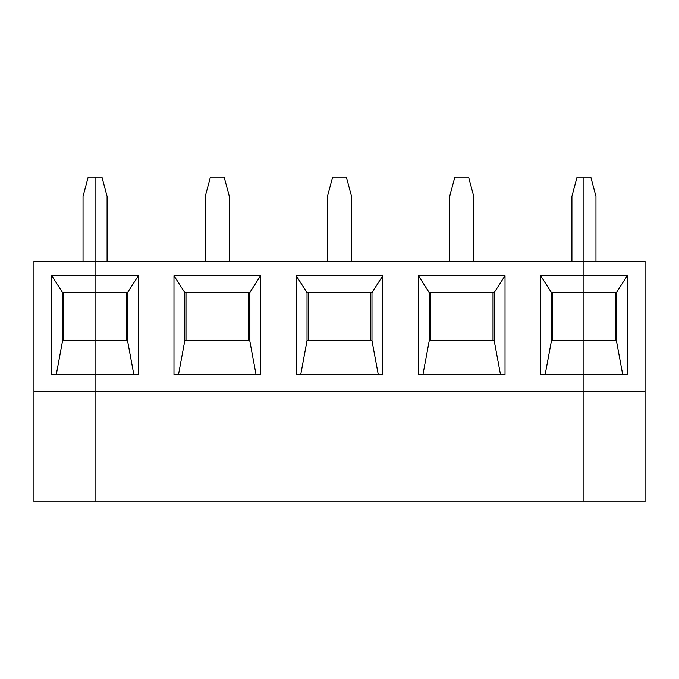 <?xml version="1.0" encoding="UTF-8"?>
<svg xmlns="http://www.w3.org/2000/svg" width="679" height="679" viewBox="0 0 679 679"><rect width="100%" height="100%" fill="white"/><g stroke="black" fill="none" stroke-linecap="round" stroke-linejoin="round"><path stroke-width="1.02" d="M616.422 292.581L616.422 340.705L622.668 374.384L616.422 340.705L616.422 292.581L627.243 275.742L616.422 292.581L583.94 292.581L583.94 177.1L583.94 275.742L627.243 275.742L627.243 374.384L627.243 275.742L583.94 275.742L583.94 292.581L616.422 292.581M583.94 340.705L616.422 340.705L583.94 340.705L583.94 292.581L583.94 391.223L583.94 374.384L627.243 374.384L540.637 374.384L540.637 275.742L583.94 275.742L583.94 261.305L645.05 261.305L95.06 261.305L95.06 501.9L95.06 374.384L51.757 374.384L51.757 275.742L62.578 292.581L62.578 340.705L62.578 292.581L95.06 292.581L62.578 292.581L51.757 275.742L51.757 374.384L95.06 374.384L95.06 340.705L62.578 340.705L56.332 374.384L62.578 340.705L95.06 340.705L95.06 275.742L51.757 275.742L95.06 275.742L95.06 261.305L33.95 261.305L33.95 391.223L95.06 391.223L33.95 391.223L33.95 501.9L95.06 501.9L33.95 501.9L33.95 261.305L95.06 261.305L95.06 177.1L95.06 261.305L95.06 177.1L88.185 177.1L83.033 196.35L83.033 261.305L83.033 196.35L88.185 177.1L95.06 177.1L95.06 275.742L95.06 261.305L583.94 261.305L583.94 340.705L551.458 340.705L551.458 292.581L540.637 275.742L540.637 374.384L583.94 374.384L583.94 501.9L583.94 391.223L645.05 391.223L583.94 391.223L583.94 275.742L540.637 275.742L551.458 292.581L583.94 292.581L551.458 292.581L551.458 340.705L583.94 340.705M645.05 501.9L583.94 501.9L645.05 501.9L645.05 261.305L645.05 501.9M615.216 292.581L615.216 340.705L615.216 292.581M595.967 196.35L595.967 261.305L595.967 196.35L590.815 177.1L595.967 196.35M590.815 177.1L583.94 177.1L590.815 177.1M63.784 340.705L63.784 292.581L63.784 340.705M95.06 374.384L138.363 374.384L138.363 275.742L127.542 292.581L127.542 340.705L133.788 374.384L127.542 340.705L127.542 292.581L95.06 292.581L95.06 275.742L95.06 292.581L127.542 292.581L138.363 275.742L95.06 275.742L138.363 275.742L138.363 374.384L95.06 374.384L95.06 340.705L127.542 340.705L95.06 340.705L95.06 292.581L95.06 374.384M95.06 501.9L95.06 391.223L583.94 391.223L95.06 391.223L95.06 501.9L583.94 501.9L95.06 501.9M126.336 292.581L126.336 340.705L126.336 292.581M173.977 275.742L260.583 275.742L260.583 374.384L173.977 374.384L173.977 275.742L173.977 374.384L260.583 374.384L260.583 275.742L173.977 275.742L184.798 292.581L173.977 275.742M296.197 275.742L382.803 275.742L382.803 374.384L296.197 374.384L296.197 275.742L296.197 374.384L382.803 374.384L382.803 275.742L296.197 275.742L307.018 292.581L296.197 275.742M418.417 275.742L505.023 275.742L505.023 374.384L418.417 374.384L418.417 275.742L418.417 374.384L505.023 374.384L505.023 275.742L418.417 275.742L429.238 292.581L418.417 275.742M107.087 196.35L107.087 261.305L107.087 196.35L101.935 177.1L95.06 177.1L101.935 177.1L107.087 196.35M583.94 501.9L583.94 391.223L583.94 501.9M178.552 374.384L184.798 340.705L184.798 292.581L249.762 292.581L260.583 275.742L249.762 292.581L184.798 292.581L184.798 340.705L249.762 340.705L184.798 340.705L178.552 374.384M248.556 292.581L248.556 340.705L248.556 292.581M186.004 340.705L186.004 292.581L186.004 340.705M256.008 374.384L249.762 340.705L256.008 374.384M229.307 261.305L229.307 196.35L224.155 177.1L210.405 177.1L205.253 196.35L205.253 261.305L205.253 196.35L210.405 177.1L224.155 177.1L229.307 196.35L229.307 261.305M249.762 292.581L249.762 340.705L249.762 292.581M300.772 374.384L307.018 340.705L307.018 292.581L371.982 292.581L382.803 275.742L371.982 292.581L307.018 292.581L307.018 340.705L371.982 340.705L307.018 340.705L300.772 374.384M370.776 292.581L370.776 340.705L370.776 292.581M308.224 340.705L308.224 292.581L308.224 340.705M378.228 374.384L371.982 340.705L378.228 374.384M351.527 261.305L351.527 196.35L346.375 177.1L332.625 177.1L327.473 196.35L327.473 261.305L327.473 196.35L332.625 177.1L346.375 177.1L351.527 196.35L351.527 261.305M371.982 292.581L371.982 340.705L371.982 292.581M422.992 374.384L429.238 340.705L429.238 292.581L494.202 292.581L505.023 275.742L494.202 292.581L429.238 292.581L429.238 340.705L494.202 340.705L429.238 340.705L422.992 374.384M492.996 292.581L492.996 340.705L492.996 292.581M430.444 340.705L430.444 292.581L430.444 340.705M500.448 374.384L494.202 340.705L500.448 374.384M473.747 261.305L473.747 196.35L468.595 177.1L454.845 177.1L449.693 196.35L449.693 261.305L449.693 196.35L454.845 177.1L468.595 177.1L473.747 196.35L473.747 261.305M494.202 292.581L494.202 340.705L494.202 292.581M583.94 177.1L583.94 261.305L583.94 177.1L577.065 177.1L571.913 196.35L571.913 261.305L571.913 196.35L577.065 177.1L583.94 177.1M545.212 374.384L551.458 340.705L545.212 374.384M552.664 340.705L552.664 292.581L552.664 340.705"/></g></svg>
